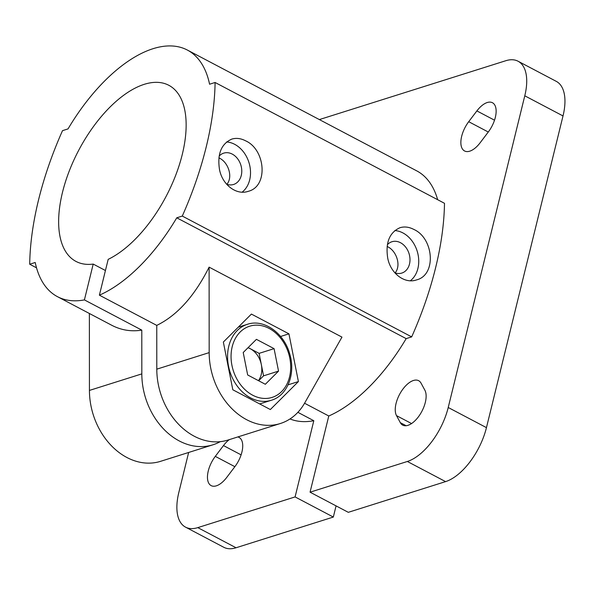 <?xml version="1.0" encoding="UTF-8"?>
<svg xmlns="http://www.w3.org/2000/svg" width="594" height="594" viewBox="0 0 594 594"><rect width="100%" height="100%" fill="white"/><g stroke="black" fill="none" stroke-linecap="round" stroke-linejoin="round"><path stroke-width="0.89" d="M394.854 272.802A16.424 12.749 72.5 0 0 401.819 273.069A16.424 12.749 72.5 0 0 409.979 258.887A16.424 12.749 72.5 0 0 400.49 242.708A16.424 12.749 72.5 0 0 391.936 241.743A16.424 12.749 72.5 0 0 387.377 244.698M395.121 272.898C401.433 265.444 396.443 250.898 387.689 246.748L387.125 246.465M188.654 452.465L178.809 492.552A49.777 24.703 -62.2 0 0 185.551 527.145A49.777 24.703 -62.2 0 0 197.802 527.628L295.092 496.918L333.331 517.055L336.07 505.888M280.353 423.515A64.709 50.215 -107.5 0 1 209.177 352.621L209.11 267.137L341.958 337.11L304.722 402.947A64.709 50.215 -107.5 0 1 280.353 423.515L227.97 440.05A64.709 50.215 -107.5 0 1 156.794 369.164L156.757 325.393L99.384 295.173L108.182 259.355A99.547 49.406 -62.2 0 0 177.71 169.773A99.547 49.406 -62.2 0 0 168.785 85.276A99.547 49.406 -62.2 0 0 78.683 150.334A99.547 49.406 -62.2 0 0 76.01 261.434A99.547 49.406 -62.2 0 0 93.213 264.078L105.435 270.515M93.213 264.078L84.415 299.903L141.788 330.123L141.825 373.886A64.709 50.215 72.5 0 0 213.001 444.78A64.709 50.215 72.5 0 0 220.248 441.654M297.876 412.325L313.81 420.723L295.092 496.918M413.877 229.447C409.051 226.945 404.425 226.373 400 227.71C389.478 232.44 385.38 242.567 387.719 258.115C390.503 273.27 404.536 284.162 416.483 279.923C436.753 274.992 433.761 238.261 413.877 229.447M410.365 280.747A27.376 21.243 72.5 0 0 418.339 256.14A27.376 21.243 72.5 0 0 402.895 232.915A27.376 21.243 72.5 0 0 394.81 230.561M407.35 461.479L445.589 481.615L348.299 512.325L310.061 492.188L407.35 461.479A49.777 24.703 -62.2 0 0 448.225 407.499L524.784 95.805A49.777 24.703 -62.2 0 0 518.042 61.219A49.777 24.703 -62.2 0 0 505.784 60.729L319.364 119.58M304.559 403.237L328.779 415.993L310.061 492.188M213.001 444.78L160.61 461.315A64.709 50.215 -107.5 0 1 89.434 390.421L89.375 313.483M223.351 342.047L251.411 314.078L288.936 333.843L298.403 381.571L270.344 409.541L232.818 389.775L223.351 342.047M209.11 267.137C194.602 296.042 177.153 315.459 156.757 325.393M99.384 295.173A139.367 69.171 -62.2 0 0 176.767 217.805L182.284 216.068A228.965 113.632 -62.2 0 0 215.095 82.484L209.578 84.222A139.367 69.171 -62.2 0 0 187.348 50.045A139.367 69.171 -62.2 0 0 68.028 128.913L62.511 130.65A228.965 113.632 -62.2 0 0 29.7 264.233L35.217 262.496A139.367 69.171 -62.2 0 0 57.455 296.666A139.367 69.171 -62.2 0 0 84.415 299.903M182.284 216.068L411.679 336.887A228.965 113.632 -62.2 0 0 444.49 203.304L215.095 82.484M245.656 140.845C240.822 138.343 236.197 137.771 231.771 139.107C221.25 143.837 217.159 153.965 219.498 169.513C222.282 184.667 236.308 195.56 248.255 191.32C268.533 186.39 265.533 149.658 245.656 140.845M242.137 192.144A27.376 21.243 72.5 0 0 250.119 167.538A27.376 21.243 72.5 0 0 234.667 144.312A27.376 21.243 72.5 0 0 226.581 141.959M226.626 184.199A16.424 12.749 72.5 0 0 233.598 184.467A16.424 12.749 72.5 0 0 241.758 170.285A16.424 12.749 72.5 0 0 232.261 154.106A16.424 12.749 72.5 0 0 223.708 153.141A16.424 12.749 72.5 0 0 219.149 156.096M226.901 184.296C233.212 176.841 228.222 162.296 219.468 158.145L218.896 157.863M445.589 481.615A49.777 24.703 -62.2 0 0 486.456 427.635L563.015 115.941A49.777 24.703 -62.2 0 0 556.274 81.356L518.042 61.219M185.551 527.145L223.782 547.282A49.777 24.703 -62.2 0 0 236.041 547.765L333.331 517.055M411.679 336.887L406.17 338.625L176.767 217.805M29.7 264.233L36.524 267.827M437.667 199.71A139.367 69.171 -62.2 0 0 416.743 170.872L187.348 50.045M229.284 439.634A21.154 10.499 -62.2 0 0 223.47 445.574L215.295 456.37A21.154 10.499 -62.2 0 0 211.145 485.625A21.154 10.499 -62.2 0 0 226.715 477.45L234.89 466.654A21.154 10.499 -62.2 0 0 239.033 437.399A21.154 10.499 -62.2 0 0 237.83 436.939M421.072 383.189A21.154 10.499 -62.2 0 0 418.651 380.695A21.154 10.499 -62.2 0 0 401.195 391.594A21.154 10.499 -62.2 0 0 396.51 415.629L400.304 422.646A21.154 10.499 -62.2 0 0 402.732 425.141A21.154 10.499 -62.2 0 0 420.188 414.241A21.154 10.499 -62.2 0 0 424.873 390.206L421.072 383.189M488.298 131.994A21.154 10.499 -62.2 0 0 492.448 102.732A21.154 10.499 -62.2 0 0 476.878 110.907L468.703 121.703A21.154 10.499 -62.2 0 0 464.553 150.965A21.154 10.499 -62.2 0 0 480.123 142.79L488.298 131.994M328.779 415.993A139.367 69.171 -62.2 0 0 406.17 338.625M289.998 418.948A139.367 69.171 -62.2 0 0 313.81 420.723M298.403 381.571L288.075 384.83M288.936 333.843L280.576 336.479M141.788 330.123C131.222 331.816 121.191 330.19 111.687 325.237L57.455 296.666M248.002 347.735A19.906 15.451 -107.5 0 1 250.282 348.723A19.906 15.451 -107.5 0 1 261.338 364.605A19.906 15.451 -107.5 0 1 258.464 380.657M248.144 347.594L259.11 353.371L263.565 375.839L258.642 380.747M243.213 352.509L256.422 339.345L274.079 348.648L278.534 371.109L265.332 384.273L247.668 374.97L243.213 352.509M263.565 375.839L278.534 371.109M259.11 353.371L274.079 348.648M156.794 369.164L209.177 352.621M524.784 95.805L563.015 115.941M448.225 407.499L486.456 427.635M197.802 527.628L236.041 547.765M89.434 390.421L141.825 373.886M476.878 110.907L494.512 120.196M468.703 121.703L488.275 132.017M396.51 415.629L411.56 423.559M400.304 422.646L406.162 425.735M223.47 445.574L241.105 454.856M215.295 456.37L234.868 466.676M250.631 397.906A39.82 30.903 -107.5 0 1 227.613 358.679A39.82 30.903 -107.5 0 1 247.394 324.309C263.922 318.533 284.348 333.293 289.805 354.247C295.805 373.93 287.355 395.678 271.369 400.252A39.82 30.903 -107.5 0 1 250.631 397.906M252.673 395.203A37.333 28.972 -107.5 0 1 240.147 332.031A37.333 28.972 -107.5 0 1 289.813 358.189A37.333 28.972 -107.5 0 1 252.673 395.203M259.704 403.935L271.369 400.252M238.246 327.197L247.394 324.309"/></g></svg>
